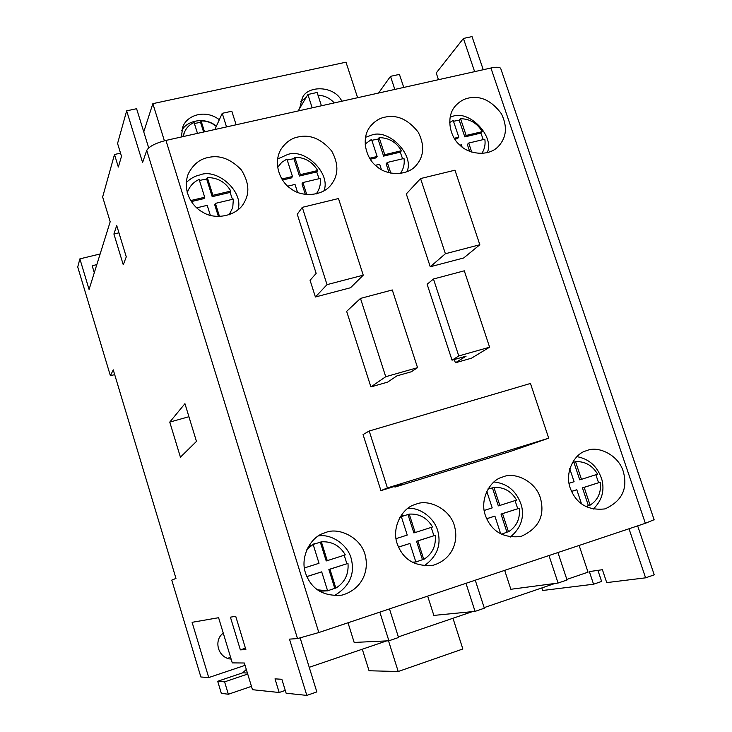 <?xml version="1.0" encoding="UTF-8"?>
<svg xmlns="http://www.w3.org/2000/svg" width="732" height="732" viewBox="0 0 732 732"><rect width="100%" height="100%" fill="white"/><g stroke="black" fill="none" stroke-linecap="round" stroke-linejoin="round"><path stroke-width="1.1" d="M169.76 422.099L184.94 403.68L196.469 441.405L180.42 457.161L169.76 422.099L188.92 416.718M113.908 234.03L116.717 225.511L126.27 256.859L123.269 264.783L113.908 234.03L118.95 232.822M240.361 649.87L230.415 617.168L235.713 616.28L245.879 649.65L240.361 649.87L245.43 648.186M94.291 272.743L92.186 265.753L96.825 264.618M318.036 95.325C324.294 95.407 329.711 97.942 334.268 102.91M321.467 95.608L317.953 95.059M306.141 97.42L300.733 101.666M299.617 108.473L302.225 98.381C306.534 85.324 334.213 84.976 341.853 101.226M183.311 136.545L184.354 132.465C186.367 127.734 189.606 124.422 194.09 122.519L197.494 133.389M204.521 131.824L201.108 120.972C206.58 120.789 211.64 122.601 216.288 126.398M203.597 132.025L200.55 122.308L201.108 120.972M194.401 123.516L200.55 122.308M184.354 132.465L182.78 136.664M216.407 126.133C204.072 116.04 186.093 121.164 181.737 130.671M181.362 136.975L182.643 127.569C186.074 115.464 205.042 108.693 219.326 119.728M403.753 87.437L399.425 74.38L403.753 87.437L399.425 74.38L390.504 76.338L394.832 89.423M378.572 93.037L390.504 76.338M321.43 105.774L317.112 92.47L321.43 105.774L317.112 92.47L307.87 94.501L312.18 107.833M298.144 110.962L307.87 94.501M236.116 124.779L231.815 111.209L236.116 124.779L231.815 111.209L222.235 113.314L226.536 126.92M214.869 129.509L222.235 113.314M357.619 97.713L345.989 62.193L152.851 103.651L164.389 140.782M152.851 103.651L143.756 131.879M438.468 79.697L436.217 72.98L463.42 38.448L474.629 71.644M483.248 69.723L472.03 36.6L463.42 38.448M530.453 383.458L548.716 438.184L387.402 487.924L369.212 431.011L530.453 383.458M369.212 431.011L363.054 434.579L380.933 490.623L402.682 483.916L394.96 487.091L509.975 451.589L548.716 438.184M380.933 490.623L387.402 487.924M394.96 487.091L394.731 486.368M302.289 207.348L338.486 198.537L363.255 275.177L327.021 284.638L302.289 207.348L297.265 214.275L316.16 273.411L310.066 280.283L315.401 296.991L327.021 284.638M315.401 296.991L350.537 287.749L363.255 275.177M479.826 244.735L445.395 253.73L420.561 178.562L454.975 170.19L479.826 244.735L463.704 257.966L430.251 266.768L445.395 253.73M430.251 266.768L406.306 193.934L420.561 178.562M187.273 192.818L188.179 190.329C190.613 185.214 194.264 181.6 199.141 179.468L204.695 197.256L204.018 198.592L191.336 201.593M204.695 197.256L190.677 200.568M212.189 196.661L206.644 178.965L207.321 177.565C217.697 177.62 225.538 182.122 230.836 191.07L212.884 195.316L212.189 196.661L230.095 192.425L232.447 199.324M212.884 195.316L207.321 177.565M230.836 191.07L230.095 192.425M219.527 216.544L215.409 203.386L214.705 204.713L218.41 216.535M215.409 203.386L233.362 199.113L232.749 207.604L229.098 214.86M196.707 207.842L207.22 205.335L210.349 215.354M199.452 180.465L206.644 178.965M229.391 214.76L230.891 212.143M237.9 209.919C244.332 192.095 217.23 167.729 199.918 174.939C195.06 175.927 190.485 178.489 186.193 182.616M208.044 157.526C219.737 154.745 230.864 158.917 241.441 170.034C248.917 182.213 249.85 193.001 244.241 202.389C237.992 215.4 216.004 220.716 202.828 212.243C191.162 206.159 182.094 189.798 188.325 173.74C193.156 164.508 199.726 159.109 208.044 157.526M277.702 167.189L281.765 162.33L286.907 159.073L292.48 176.504L291.574 177.876L282.497 180.026M292.48 176.504L281.847 179.011M299.443 176.019L293.88 158.67L294.795 157.243C304.823 157.325 312.454 161.763 317.688 170.547L300.376 174.637L299.443 176.019L316.709 171.929L319.07 178.7M300.376 174.637L294.795 157.243M317.688 170.547L316.709 171.929M306.79 194.63L302.911 182.543L301.977 183.906L305.363 194.465M302.911 182.543L320.223 178.425C320.936 183.714 319.747 188.682 316.654 193.321L316.142 194.007L316.654 193.321M287.758 186.157L295.014 184.427L297.558 192.36M287.209 160.015L293.88 158.67M323.809 190.988C331.523 174.024 304.805 147.297 287.054 154.763L277.547 159.036M298.089 136.966C310.148 134.203 321.339 138.86 331.642 150.938C338.55 163.52 338.614 174.454 331.852 183.741C323.883 196.121 301.996 197.805 290.86 188.664C280.402 182.112 272.652 163.648 280.868 149.465C285.59 142.42 291.336 138.256 298.089 136.966M365.067 144.094L371.536 139.4L377.136 156.492L376.001 157.902L370.282 159.256M377.136 156.492L369.651 158.258M383.595 156.108L378.014 139.089L379.149 137.634C388.857 137.753 396.287 142.127 401.447 150.746L384.748 154.69L383.595 156.108L400.248 152.165L402.609 158.798M384.748 154.69L379.149 137.634M401.447 150.746L400.248 152.165M390.815 173.173L387.292 162.449L386.139 163.84L389.058 172.761M387.292 162.449L403.991 158.469C404.769 163.886 403.561 168.9 400.367 173.53M375.443 165.267L379.679 164.261L381.436 169.641M371.829 140.297L378.014 139.089M406.846 171.846C414.971 155.486 388.747 127.844 371.106 135.301L365.469 137.323M384.84 117.166C397.055 114.457 408.182 119.453 418.21 132.172C424.679 144.936 424.112 155.879 416.508 164.993C407.385 176.568 386.157 175.579 376.532 166.228C366.659 159.119 360.492 139.446 369.852 126.984C374.226 121.53 379.222 118.255 384.84 117.166M449.585 122.583L453.2 120.423L458.808 137.186L457.473 138.623L454.883 139.236M458.808 137.186L454.252 138.266M464.811 136.893L459.211 120.204L460.547 118.712C469.944 118.868 477.182 123.177 482.278 131.641L466.156 135.447L464.811 136.893L480.887 133.087L483.239 139.592M466.156 135.447L460.547 118.712M482.278 131.641L480.887 133.087M471.737 152.1L468.709 143.06L467.345 144.478L469.651 151.332M468.709 143.06L484.831 139.217C485.618 144.314 484.602 149.081 481.802 153.519M459.943 145.146L461.361 144.808L462.075 146.958M453.483 121.265L459.211 120.204M487.164 152.741C495.116 136.811 469.395 109.214 452.22 116.525L450.079 117.12M468.462 98.07C480.695 95.444 491.694 100.687 501.447 113.817C507.605 126.636 506.581 137.488 498.391 146.382C488.519 157.133 468.151 154.214 459.641 144.872C450.07 137.122 445.459 116.937 455.377 105.957C459.348 101.638 463.713 99.012 468.462 98.07M569.734 468.663L574.098 481.693L569.02 483.321M581.464 479.341L579.753 479.853L573.842 462.212L575.535 461.654C584.987 461.206 592.344 465.378 597.614 474.171L581.464 479.341L575.535 461.654M590.111 505.135L588.372 505.574L582.434 487.869L600.313 482.178C601.429 492.334 598.026 499.993 590.111 505.135L584.163 487.384L600.313 482.178M582.434 487.869L584.163 487.384M571.591 491.428L576.798 489.754L581.501 503.808M571.564 491.373L576.798 489.754M588.372 505.574L586.094 506.681M595.875 474.729L598.547 482.681M572.406 462.423L573.842 462.212M593.158 509.161C601.686 500.908 604.641 491.227 602.024 480.119C597.925 466.851 589.544 459.028 576.88 456.622M587.064 450.5C598.611 445.449 619.592 455.56 623.627 472.854C627.717 489.315 621.523 501.329 605.053 508.896C588.153 510.726 576.66 504.101 570.585 489.031C564.033 473.174 574.126 453.913 585.984 450.866L587.064 450.5M486.753 491.236L492.206 507.889L484.154 510.469M499.837 505.446L498.327 505.894L492.426 487.896L493.917 487.402C503.689 486.899 511.247 491.126 516.591 500.093L499.837 505.446L493.917 487.402M508.484 531.78L506.937 532.146L501.008 514.074L519.281 508.264C520.315 518.64 516.719 526.473 508.484 531.78L502.536 513.654L519.281 508.264M501.008 514.074L502.536 513.654M486.716 518.741L494.896 516.115L500.697 533.829M486.688 518.686L494.896 516.115M506.937 532.146L501.502 534.25M515.053 500.587L517.716 508.694M488.024 488.875L492.426 487.896M510.323 537.032C520.608 528.477 524.368 518.137 521.605 505.995C517.021 491.511 507.798 483.495 493.917 481.94M503.213 476.807C515.264 471.554 536.922 481.912 540.811 499.627C544.782 516.508 538.13 528.806 520.845 536.519C503.47 538.313 491.758 531.569 485.709 516.289C479.176 500.221 489.653 480.549 501.905 477.255L503.213 476.807M399.635 517.634L401.328 516.609L407.239 535.074L396.003 538.661M401.328 516.609L409.252 514.111C419.363 513.544 427.131 517.835 432.539 526.976L415.163 532.53L409.252 514.111M415.163 532.53L413.873 532.905L407.98 514.541M423.782 559.413L422.465 559.706L416.554 541.259L435.229 535.321C436.18 545.916 432.365 553.95 423.782 559.413L417.853 540.911L435.229 535.321M416.554 541.259L417.853 540.911M398.556 547.124L409.92 543.464L415.858 562.002L412.189 562.139M398.528 547.06L409.92 543.464M422.465 559.706L415.858 562.002M431.221 527.397L433.884 535.678M424.103 565.873C436.391 557.144 441.094 546.136 438.221 532.85C435.677 518.805 420.342 507.166 407.815 508.356C420.342 507.166 435.677 518.805 438.221 532.85C441.094 546.136 436.391 557.144 424.103 565.873M416.142 504.128C428.742 498.657 451.132 509.307 454.828 527.488C458.507 542.677 451.58 559.587 433.243 565.241C415.428 566.925 403.524 560.053 397.531 544.599C391.044 528.358 401.859 508.301 414.486 504.705L416.142 504.128M306.882 549.348L313.14 544.434L319.024 563.283L304.356 567.977M313.14 544.434L321.366 541.836C331.834 541.213 339.813 545.56 345.303 554.883L327.259 560.648L321.366 541.836M327.259 560.648L326.207 560.95L320.332 542.192M335.851 588.107L334.771 588.318L328.869 569.478L347.984 563.402C348.835 574.236 344.79 582.471 335.851 588.107L329.94 569.203L347.984 563.402M328.869 569.478L329.94 569.203M306.891 576.624L321.705 571.857L327.616 590.797L317.523 589.818M306.864 576.56L321.705 571.857M334.771 588.318L327.616 590.797M344.214 555.231L346.867 563.686M315.071 543.446L307.971 547.161M319.555 591.172L327.579 590.852M334.149 595.757C348.789 587.055 354.636 575.389 351.689 560.767C349.155 545.358 331.541 533.463 318.347 535.952M325.658 532.521C338.87 526.793 362.093 537.837 365.497 556.558C369.038 572.076 361.26 589.717 341.917 595.143C323.764 596.607 311.75 589.562 305.866 574.025C299.461 557.683 310.469 537.297 323.462 533.308L325.658 532.521M427.131 284.263L433.472 279.002L458.772 355.953L452.037 360.171L427.131 284.263M433.472 279.002L464.289 270.813L489.607 347.188L458.772 355.953M452.037 360.171L466.11 356.164L455.386 362.788L471.454 358.204L489.607 347.188M455.386 362.788L454.316 359.531M370.904 386.917L387.557 382.159L396.918 375.873L411.338 371.764L417.551 367.665L385.727 376.715L360.483 298.418L346.648 311.356L370.904 386.917L385.727 376.715M417.551 367.665L392.288 289.954L360.483 298.418M654.124 519.702L645.35 523.298L318.823 632.539L297.503 638.588L289.479 639.128L306.818 695.4L286.139 693.231L281.857 679.278L275.003 678.857L279.176 692.499L252.476 689.7L244.351 663L232.282 662.89L218.594 617.707L192.104 622.319L208.73 677.567L245.064 665.351M645.35 523.298L490.925 68.012L165.944 140.416L318.823 632.539M490.925 68.012C495.802 66.932 499.032 66.987 500.624 68.195L500.972 69.229M227.606 658.471L230.525 657.071M231.147 659.12C217.706 658.095 213.378 639.896 223.278 633.171M114.686 374.61L110.395 375.763L113.25 369.834L175.973 578.417L171.773 580.119L200.87 676.99L208.73 677.567M362.294 649.211L369.056 670.759L398.217 671.519L462.844 648.982L452.971 618.266M388.509 640.811L398.217 671.519M388.893 640.793L379.835 612.126L388.893 640.793L398.537 637.499L389.479 608.896L398.537 637.499L388.893 640.793L354.169 642.44L348.011 622.776M475.059 611.376L465.973 583.303L475.059 611.376L484.346 608.21L475.26 580.202L484.346 608.21L475.059 611.376L433.847 615.411L427.671 596.123M558.077 583.038L548.982 555.533L558.077 583.038L567.035 579.982L557.93 552.541L567.035 579.982L558.077 583.038L510.854 589.287L504.668 570.365M579.131 545.45L588.034 572.168L566.842 579.405M555.012 583.441L484.154 607.624M472.378 611.641L398.345 636.904M386.633 640.903L309.233 667.319M645.597 577.832L654.234 574.84L637.654 525.869L654.234 574.84L645.597 577.832L629.017 528.76L645.597 577.832L606.718 582.608L602.409 569.706L589.351 571.591L593.561 584.228L542.687 590.477L541.854 587.933M597.916 570.356L601.622 581.446L593.561 584.228M251.46 686.36L228.338 694.247L221.32 693.314L217.688 681.272L242.759 672.809L246.318 669.451M242.759 672.809L247.398 673.028M217.688 681.272L224.605 681.867L247.709 674.044M228.338 694.247L224.605 681.867M285.27 690.404L279.176 692.499M306.818 695.4L316.837 691.923L300.202 638.084L316.837 691.923L306.818 695.4L289.479 639.128M148.697 147.855L136.6 108.711L126.663 110.843L142.594 162.541L146.729 150.38C149.081 146.446 155.495 143.124 165.944 140.416M100.156 253.949L79.88 258.872L89.075 289.46L110.184 221.769L102.645 196.981L114.494 154.489L118.337 167.042L121.494 156.282L117.568 143.472L126.663 110.843M114.494 154.489L120.533 153.144M110.395 375.763L77.729 266.988L79.88 258.872M297.503 638.588L146.729 150.38M188.179 190.329L187.191 192.516M402.966 515.721L401.712 516.142M314.861 543.528L313.845 543.876M654.188 519.894L500.624 68.195"/></g></svg>
